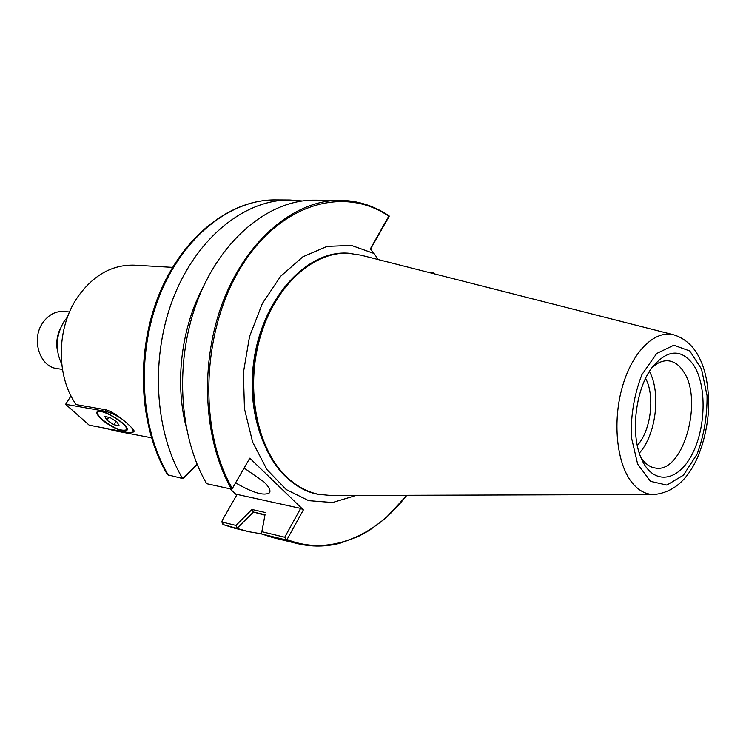 <?xml version="1.0" encoding="UTF-8"?>
<svg xmlns="http://www.w3.org/2000/svg" width="746" height="746" viewBox="0 0 746 746"><rect width="100%" height="100%" fill="white"/><g stroke="black" fill="none" stroke-linecap="round" stroke-linejoin="round"><path stroke-width="1.12" d="M62.45 369.391L57.144 368.608C39.78 366.967 30.884 339.393 42.746 322.832C48.509 314.709 55.661 310.933 64.212 311.483L69.546 312.005M60.538 328.053C56.855 335.579 55.885 343.44 57.619 351.636M229.973 488.798L236.734 495.074M356.112 495.465L332.548 502.524L308.676 500.669L286.222 489.562L266.984 469.635L252.614 442.07L244.474 408.873L243.392 372.692L249.528 336.558L262.35 303.519L280.673 276.253L302.876 256.801L327.074 246.404L351.366 245.415L374.026 253.491L370.324 248.95L388.927 215.892C374.063 205.784 357.819 200.599 340.204 200.32C295.826 199.76 247.784 238.244 223.558 300.209C199.303 362.08 203.08 439.739 231.493 489.124L232.314 488.527C198.035 429.463 201.551 330.459 241.163 266.909C280.524 202.968 344.671 185.595 389.076 216.415M374.026 253.491L378.269 259.58M370.492 249.155L389.281 216.098M406.654 495.307C375.48 536.533 328.781 556.292 287.042 539.489L303.38 509.882L249.798 458.175L232.314 488.527M429.118 272.532L433.855 272.775L433.715 273.698M287.042 539.489L286.156 539.964L297.719 543.685C311.837 546.995 325.955 546.846 340.073 543.219L357.735 536.766L369.074 530.565L385.486 518.358L406.915 495.297M429.304 272.579L433.855 272.775M349.566 253.323C307.268 248.856 261.249 298.782 253.444 363.889C245.145 428.941 277.605 488.574 319.717 494.551M231.969 489.171L249.798 458.175M303.38 509.882L300.657 508.399L237.107 494.43L222.457 519.971L222.084 521.034L223.175 524.587L248.819 531.712L261.436 533.838M244.324 468.19L263.842 481.804C268.98 486.84 270.882 490.495 269.53 492.761C264.243 496.183 253.006 492.929 235.801 482.988M302.27 200.972L289.858 200.003C245.527 199.471 197.867 236.566 174.023 296.218C150.151 355.786 154.161 430.601 182.574 478.475L183.758 478.111L197.308 464.711M673.274 334.702L361.017 255.188L348.401 253.267C312.984 251.43 274.798 286.007 260.065 337.574C245.182 389.058 256.978 448.411 286.054 476.368C295.901 485.87 306.746 491.856 318.57 494.328L331.28 495.54L653.496 494.523M222.075 521.305L222.942 524.522L234.72 528.261L222.942 524.522M237.312 528.047L253.407 512.036L264.923 515.188M253.407 512.036L265.026 514.693L261.417 533.931L272.933 537.614L297.719 543.685M300.657 508.399L284.711 537.241L261.921 531.712L261.426 533.931L286.156 539.964M389.151 215.967C374.222 205.821 357.903 200.599 340.204 200.32L314.691 200.161C270.322 199.611 222.467 237.387 198.427 298.167C174.359 358.863 178.257 435.077 206.661 483.697L231.493 489.124M203.192 287.005C181.446 327.382 174.723 381.756 185.968 426.208M197.065 464.124L182.574 478.475M182.565 478.512L167.524 474.773C139.064 427.197 135.11 353.669 158.823 295.052C182.518 236.398 230.206 199.443 275.349 199.919L289.858 200.003M284.711 537.241L286.445 539.852M261.921 531.712L265.026 514.693M265.483 512.558L251.98 509.471L253.286 511.998M251.98 509.471L235.932 525.417L237.219 528.019M235.932 525.417L222.756 522.219M637.298 445.455C650.922 430.675 655.221 396.005 645.598 378.343M639.313 453.13C655.976 435.179 661.208 392.872 649.421 371.387M693.491 364.878C681.201 348.41 667.418 349.24 652.153 367.368C635.704 388.657 630.211 433.044 640.973 457.699C652.041 485.049 676.874 482.867 691.309 455.787C706.014 429.192 707.18 385.561 693.491 364.878M651.668 368.03C657.151 362.761 662.718 360.365 668.369 360.831C674.058 361.465 678.944 364.822 683.028 370.893C704.131 399.38 683.094 474.279 655.109 467.994C650.307 467.22 646.045 464.357 642.315 459.396L640.665 456.944M117.141 422.096L119.099 425.714L113.97 424.763L106.892 420.222L104.878 416.585L109.998 417.508L117.141 422.096M106.892 420.222L108.739 417.275M113.97 424.763L116.068 421.406M101.988 419.317C113.066 427.906 121.15 431.421 126.223 429.892C130.373 425.696 100.486 407.195 97.801 412.314C97.017 413.704 98.407 416.044 101.988 419.317M101.493 419.233C97.745 415.792 96.281 413.34 97.101 411.876C99.917 406.505 131.277 425.919 126.923 430.311C125.216 433.519 109.513 426.637 101.493 419.233M132.76 428.885L133.264 432.074L128.676 432.689L89.231 425.201L65.629 404.313L71.01 395.921M121.589 418.814C115.21 414.729 109.662 412.202 104.934 411.242L65.629 404.313M133.478 431.738L133.944 431.458C136.434 430.89 116.217 412.081 105.624 409.759L76.176 404.602C55.997 376.394 56.342 328.371 77.276 297.645C92.98 275.302 112.077 264.476 134.55 265.175L172.531 267.376M151.447 437.781L114.073 430.656L105.634 428.316M61.732 364.113C54.99 349.799 55.745 335.616 63.997 321.554L67.56 316.957M318.57 494.328L317.768 494.16C305.944 491.689 295.099 485.702 285.252 476.209C256.176 448.262 244.38 388.936 259.263 337.49C273.978 285.951 312.164 251.393 347.58 253.23L348.401 253.267M168.54 475.472C140.108 428.055 136.014 354.042 159.765 295.118C183.488 236.109 231.027 199.387 275.349 199.919M673.936 334.879C655.296 329.583 632.897 350.862 622.677 385.738C612.345 420.511 616.41 462.455 631.461 481.907C638.082 490.402 645.663 494.607 654.186 494.523C673.181 492.519 687.681 480.032 697.706 457.056C704.075 441.716 707.74 425.239 708.7 407.614C708.765 387.5 705.93 371.48 700.196 359.535C694.302 346.806 685.546 338.581 673.936 334.879M697.137 454.034L683.467 475.183L666.868 485.077L650.484 481.338L637.653 464.124L631.219 436.587C630.799 414.711 634.37 394.047 641.924 374.604L656.704 353.483L673.834 345.221L689.78 350.965L701.529 369.046L707.049 395.66C707.264 416.109 703.963 435.571 697.137 454.034M105.839 409.806L104.934 411.242M433.874 272.831L434.321 273.857M234.72 528.261L248.819 531.712M221.86 522.191L222.084 521.034M98.519 411.177L97.801 412.314M127.016 428.596L126.316 429.733M134.028 430.834L133.375 431.906"/></g></svg>
